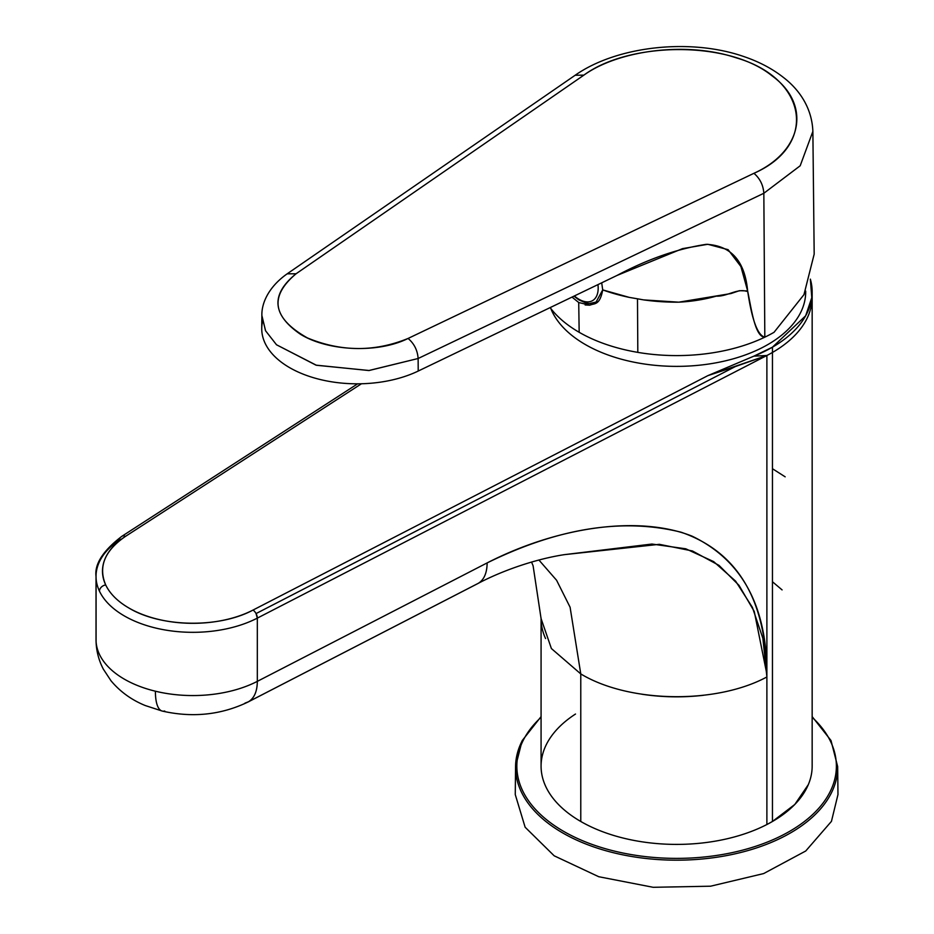 <?xml version="1.0" encoding="UTF-8"?>
<svg xmlns="http://www.w3.org/2000/svg" width="934" height="934" viewBox="0 0 934 934"><rect width="100%" height="100%" fill="white"/><g stroke="black" fill="none" stroke-linecap="round" stroke-linejoin="round"><path stroke-width="1.4" d="M812.16 291.852A135.535 78.258 180 0 1 772.453 347.179L805.645 315.797L811.786 297.631L810.35 279.138A135.535 78.258 180 0 1 812.16 291.852L812.16 297.117A135.535 78.258 180 0 1 772.453 352.457L772.453 821.476A135.535 78.258 180 0 1 766.884 824.524A135.535 78.258 180 0 1 580.773 821.476A135.535 78.258 180 0 1 541.078 766.149L541.078 618.588A135.535 78.258 180 0 1 541.078 618.098M120.626 539.198A96.809 55.9 0 0 0 96.027 576.418A96.809 55.9 0 0 0 96.074 578.006L96.074 641.249L96.074 578.006A96.809 55.9 0 0 0 99.471 591.187A96.809 55.9 0 0 0 257.317 618.121L766.884 355.492L766.884 674.231C766.942 606.143 741.993 560.12 692.012 536.128C638.856 515.066 557.902 526.613 487.139 562.91L257.317 681.365A96.809 55.9 180 0 1 155.394 691.207A96.809 55.9 180 0 1 96.074 641.249A96.809 55.9 180 0 1 96.027 639.662A96.809 55.9 0 0 0 96.074 641.249A96.809 55.9 0 0 0 155.394 691.207A96.809 55.9 0 0 0 257.317 681.365L257.317 618.121L766.884 355.492L753.878 356.146A135.535 78.258 180 0 0 772.453 347.179L772.453 352.457A135.535 78.258 180 0 1 766.884 355.492L735.291 366.583L256.056 613.58A6.456 3.514 62.7 0 0 253.021 610.065A90.365 52.164 180 0 1 128.95 608.046C161.01 627.45 219.116 628.384 253.021 610.065L707.89 375.631L253.021 610.065A6.456 3.514 62.7 0 1 256.056 613.58L735.291 366.583L707.89 375.631L753.878 356.146L772.453 347.179L772.453 352.457A135.535 78.258 180 0 0 812.16 297.117L812.16 766.149A135.535 78.258 180 0 1 772.453 821.476L766.884 824.524A135.535 78.258 180 0 1 580.773 821.476A135.535 78.258 180 0 1 575.507 714.031M164.711 711.007A45.182 14.267 103.6 0 1 162.236 711.066A45.182 14.267 103.6 0 1 155.394 691.207A45.182 14.267 103.6 0 0 162.236 711.066L145.237 705.532C131.577 699.963 120.159 691.709 111.006 680.781L103.335 669.141C98.537 659.929 96.097 650.099 96.027 639.662L96.027 576.418A96.809 55.9 180 0 0 96.074 578.006A96.809 55.9 180 0 0 99.471 591.187A6.456 5.079 154.6 0 1 105.694 584.929A90.365 52.164 180 0 1 125.436 536.408L361.458 383.757L125.436 536.408C104.655 550.663 98.07 566.833 105.694 584.929A90.365 52.164 180 0 0 128.95 608.046C117.719 601.508 109.967 593.802 105.694 584.929A6.456 5.079 154.6 0 0 99.471 591.187A96.809 55.9 180 0 0 257.317 618.121A6.456 3.514 62.7 0 0 256.056 613.58L257.317 618.121L257.317 681.365L487.139 562.91C487.011 572.962 484.081 579.757 478.325 583.295L248.502 701.749A45.182 24.564 62.7 0 0 257.317 681.365C257.2 691.405 254.258 698.2 248.502 701.749L478.325 583.295C484.081 579.757 487.011 572.962 487.139 562.91C558.193 527.967 622.85 517.728 681.084 532.205C737.101 551.562 765.705 598.892 766.872 674.22L754.263 611.455L739.028 585.385L719.028 565.397L692.421 550.967L659.346 544.324L564.299 554.656L651.944 544.043L685.766 548.795L713.669 561.614L735.63 581.158L752.407 607.38L762.891 638.366L766.884 676.905L766.884 355.492L753.878 356.146L707.89 375.631L766.884 355.492A135.535 78.258 180 0 0 772.453 352.457L772.453 821.476L794.787 804.478L808.319 784.63M766.884 676.905L766.884 824.524L766.884 676.905M766.884 676.963C716.028 704.446 628.851 703.022 580.773 673.916L580.773 821.476L580.773 673.916L570.09 607.217L556.582 580.259L538.906 560.015L556.582 580.259L570.09 607.217L580.773 673.916L551.387 648.535L541.078 618.588A135.535 78.258 180 0 0 545.561 638.541M162.236 711.066C192.544 717.931 221.101 714.93 247.93 702.064A45.182 24.564 62.7 0 0 248.502 701.749L244.895 703.185M357.64 383.816L122.027 536.198A6.456 3.934 -122.9 0 1 125.436 536.408A6.456 3.934 -122.9 0 0 122.027 536.198A6.456 3.934 -122.9 0 0 121.934 536.256C103.067 550.675 94.439 564.066 96.027 576.418M703.617 695.27A135.535 78.258 180 0 1 642.055 694.254M772.453 468.716L785.167 476.83M782.085 589.903L772.453 581.742L772.453 710.809M601.694 282.815L602.71 289.89L629.329 297.397A138.956 80.231 0 0 1 602.71 289.902C599.745 306.142 593.907 303.118 589.739 305.184L578.718 302.523L579.173 332.294A137.8 79.553 0 0 1 550.126 307.613A137.8 79.553 0 0 0 579.173 332.294A137.8 79.553 0 0 0 637.817 352.375A137.8 79.553 0 0 0 764.818 337.162A137.8 79.553 0 0 0 774.053 332.294A137.8 79.553 180 0 1 764.818 337.162C757.672 335.423 751.94 320.012 747.632 290.918L747.632 290.906C744.877 261.1 731.112 245.572 706.326 244.323C677.617 248.689 647.834 259.068 616.989 275.46L418.21 371.055A95.408 55.083 180 0 1 289.68 367.681A95.408 55.083 180 0 1 262.477 321.903L262.477 321.903M578.718 302.523L572.017 297.082L578.718 302.523L579.173 332.294A137.8 79.553 0 0 0 637.817 352.375A137.8 79.553 0 0 0 764.818 337.162L763.837 193.268L800.181 165.785L812.872 131.425C811.868 105.285 796.562 87.527 783.568 77.557C772.243 68.637 758.84 61.586 743.371 56.402C689.607 37.85 616.463 46.245 575.157 75.257L583.89 75.129L296.055 273.779C270.533 294.525 272.004 314.7 300.468 334.267C327.811 351.196 377.768 353.624 408.076 338.447L753.936 173.304C818.067 145.155 807.817 78.503 736.027 57.768C687.319 41.4 619.289 49.817 583.89 75.129L296.055 273.779C268.712 296.825 272.518 318.214 307.449 337.945C341.19 351.896 374.732 352.06 408.076 338.447C414.171 343.584 417.521 350.273 418.128 358.504L418.21 371.055A95.408 55.083 180 0 1 289.68 367.681A95.408 55.083 180 0 1 261.742 328.394L261.882 315.505L265.525 330.718L276.511 344.774L316.428 365.264L369.128 370.506L418.128 358.504C417.521 350.273 414.171 343.584 408.076 338.447L753.936 173.304C802.983 151.121 811.319 104.153 771.986 75.806C728.754 40.431 629.563 41.458 583.89 75.129L575.157 75.257L287.17 273.825L296.055 273.779L287.17 273.825C268.327 287.065 261.462 303.573 261.882 315.517L265.56 330.764L276.511 344.774L315.996 365.147L368.848 370.529L418.128 358.504L418.21 371.055L616.989 275.46L682.544 248.631L707.797 244.288L728.111 249.682L740.907 266.552L747.632 290.906M812.872 131.472L814.179 254.141L803.964 294.63L774.053 332.294M747.632 290.918L739.424 290.696L730.925 293.556L678.784 302.172L643.666 299.896L637.49 298.798L637.817 352.375L637.49 298.798L629.329 297.397L643.666 299.896A138.956 80.231 0 0 0 678.784 302.172C691.802 301.519 704.306 299.499 716.296 296.136C726.687 296.708 737.37 288.302 746.488 291.303A138.956 80.231 0 0 0 747.632 290.918C751.508 309.598 755.116 337.139 764.818 337.162L763.837 193.268C763.253 185.13 759.961 178.476 753.936 173.304C759.961 178.476 763.253 185.13 763.837 193.268L800.193 165.762L812.872 131.425M763.837 193.268L418.128 358.504L763.837 193.268M595.425 302.744A30.985 17.886 -120 0 0 596.978 302.289A30.985 17.886 -120 0 1 595.425 302.744M602.71 289.902L595.332 303.41L589.739 305.184L592.821 303.41L589.739 305.184L585.151 304.974M541.078 716.611L522.164 740.639L515.556 766.616A161.057 92.991 180 0 0 644.997 858.369A161.057 92.991 180 0 0 825.633 802.458A161.057 92.991 180 0 0 831.155 793.363A161.057 92.991 180 0 0 837.67 766.616L837.973 794.554L831.447 821.36L805.727 851.002L763.662 873.57L710.576 886.203L653.181 887.3L598.752 876.722L554.189 855.813L525.13 827.22L515.264 794.554L515.556 766.616A161.057 92.991 180 0 1 522.071 741.012M550.78 308.465A129.09 74.522 0 0 0 672.702 366.338A129.09 74.522 0 0 0 800.485 312.832A129.09 74.522 0 0 0 805.692 291.104M541.078 717.312A159.772 92.244 0 0 0 528.142 732.069A159.772 92.244 0 0 0 523.309 740.172A159.772 92.244 0 0 0 623.749 853.186A159.772 92.244 0 0 0 824.442 801.139A159.772 92.244 0 0 0 829.917 792.114A159.772 92.244 0 0 0 812.16 717.312M597.573 301.74L589.296 303.562L586.283 303.095L578.765 299.814L573.978 296.148M597.947 284.613A27.179 15.691 60 0 1 588.175 301.88A27.179 15.691 60 0 1 574.352 295.961M531.539 562.046L533.104 565.794L541.078 618.588M247.93 702.064L477.753 583.61C500.717 571.339 534.143 559.303 564.299 554.656L564.253 554.668M837.67 766.616L831.003 740.51L812.16 716.611"/></g></svg>
